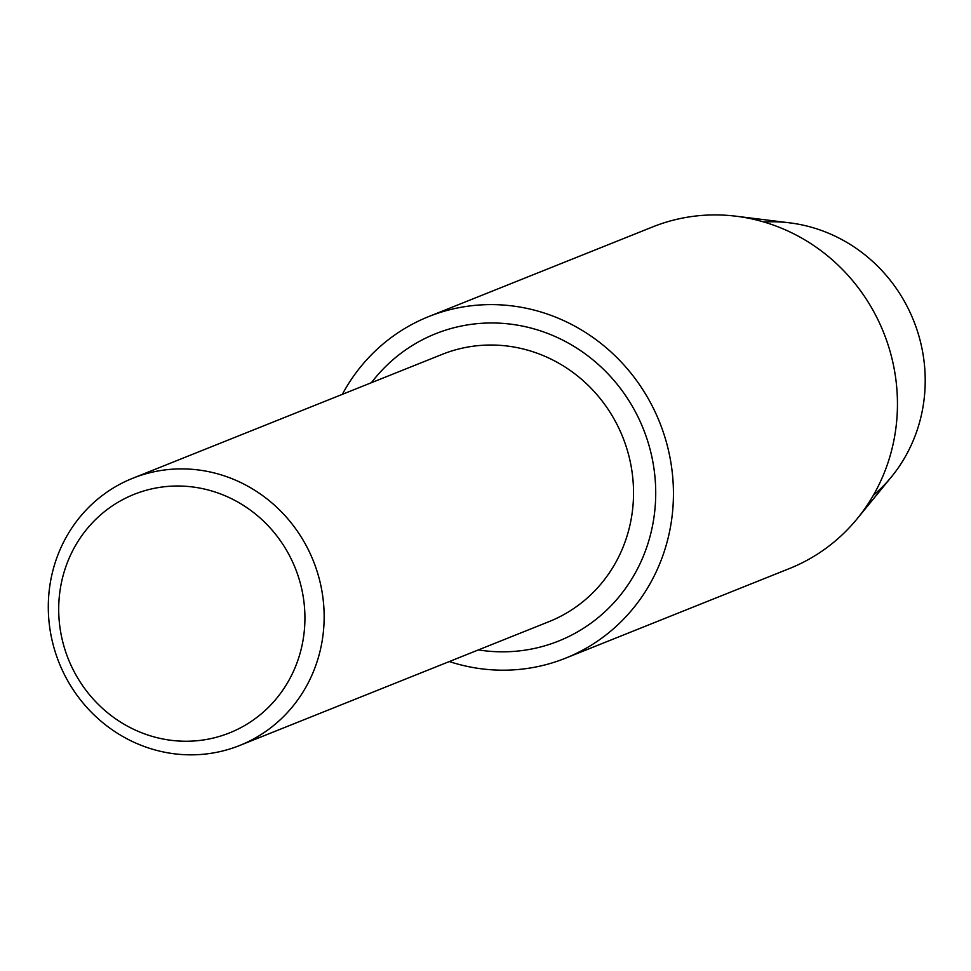<?xml version="1.0" encoding="UTF-8"?>
<svg xmlns="http://www.w3.org/2000/svg" width="971" height="971" viewBox="0 0 971 971"><rect width="100%" height="100%" fill="white"/><g stroke="black" fill="none" stroke-linecap="round" stroke-linejoin="round"><path stroke-width="1.46" d="M763.861 221.995A154.535 147.058 68.2 0 1 817.631 229.144A154.535 147.058 68.2 0 1 921.807 347.691A154.535 147.058 68.2 0 1 873.317 495.356M132.736 478.266L442.121 354.391A143.914 136.947 68.2 0 1 533.346 351.903A143.914 136.947 68.2 0 1 633.286 484.226A143.914 136.947 68.2 0 1 549.101 621.598L239.716 745.473A143.914 136.947 68.2 0 1 148.49 747.961A143.914 136.947 68.2 0 1 48.55 615.626A143.914 136.947 68.2 0 1 132.736 478.266A143.914 136.947 68.2 0 1 223.973 475.766A143.914 136.947 68.2 0 1 323.901 608.101A143.914 136.947 68.2 0 1 239.716 745.473M371.395 382.708A165.507 157.496 68.2 0 1 540.507 330.88A165.507 157.496 68.2 0 1 652.633 525.19A165.507 157.496 68.2 0 1 478.375 649.915M215.513 492.151A128.463 122.237 68.2 0 1 300.233 652.73A128.463 122.237 68.2 0 1 148.126 735.108A128.463 122.237 68.2 0 1 63.394 574.529A128.463 122.237 68.2 0 1 215.513 492.151M342.326 394.347A183.992 175.096 68.2 0 1 428.709 316.582L652.706 226.898A183.992 175.096 68.2 0 1 736.079 216.217L789.678 222.845A154.535 147.058 68.2 0 1 817.631 229.144A154.535 147.058 68.2 0 1 891.402 476.919L857.199 518.708A183.992 175.096 68.2 0 1 789.496 568.52L565.486 658.204A183.992 175.096 68.2 0 1 449.306 661.554M736.079 216.217A183.992 175.096 68.2 0 1 769.36 223.706A183.992 175.096 68.2 0 1 857.199 518.708M428.709 316.582A183.992 175.096 68.2 0 1 545.35 313.39A183.992 175.096 68.2 0 1 673.121 482.587A183.992 175.096 68.2 0 1 565.486 658.204"/></g></svg>

